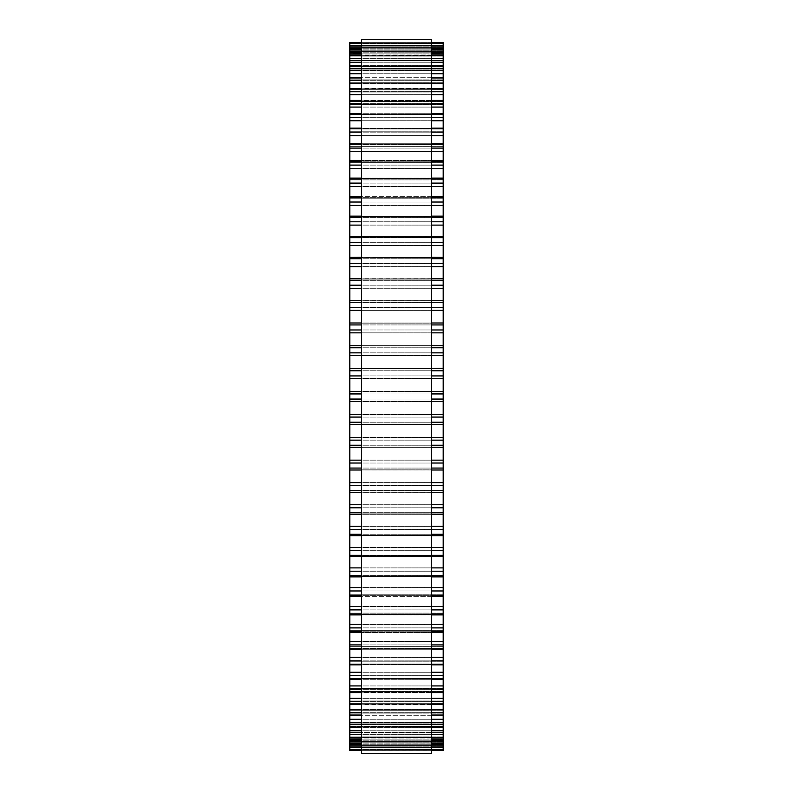 <?xml version="1.0" encoding="UTF-8"?>
<svg xmlns="http://www.w3.org/2000/svg" width="793" height="793" viewBox="0 0 793 793"><rect width="100%" height="100%" fill="white"/><g stroke="black" fill="none" stroke-linecap="round" stroke-linejoin="round"><path stroke-width="0.59" stroke-dasharray="3.96 2.97" d="M443.208 747.928L443.208 368.517L349.792 368.517L349.792 424.483L443.208 424.483L349.792 424.473L349.792 470.011L443.208 469.962L349.792 469.843L349.792 492.374L443.208 492.284L349.792 492.066L349.792 739.056L349.792 726.487L349.792 732.544L349.792 726.487L349.792 732.544L443.208 732.544L443.208 726.487L349.792 726.487L443.208 726.487L443.208 730.888L349.792 730.888L443.208 730.888L443.208 739.056L349.792 739.056L349.792 732.445L349.792 744.121L443.208 744.072L443.208 736.925L443.208 744.121L349.792 744.121L349.792 736.925L349.792 750.376L443.208 750.376L443.208 741.435L443.208 747.928L349.792 747.928L443.208 747.928M443.208 368.249L443.208 345.649L349.792 345.649L349.792 368.249M443.208 345.441L443.208 322.989L349.792 322.989L349.792 345.441M443.208 322.89L443.208 42.614L349.792 42.614L349.792 56.075L349.792 48.879L349.792 50.851L349.792 48.879L443.208 48.879L443.208 56.075L443.208 48.928L349.792 48.928L349.792 66.513L349.792 53.944L349.792 60.555L349.792 54.023L443.208 54.023L443.208 55.748L349.792 55.748L443.208 55.748L443.208 60.555L349.792 60.585L349.792 257.884L349.792 257.21L443.208 257.398L349.792 257.398M349.792 322.89L349.792 257.21L443.208 257.398M443.208 43.209L443.208 51.565L443.208 43.218L349.792 43.218L443.208 43.209M443.208 45.3L443.208 53.072L443.208 45.32L349.792 45.32L443.208 45.3M443.208 53.944L443.208 60.555L349.792 60.555L349.792 53.944L443.208 53.944M443.208 60.456L443.208 66.513L443.208 60.585L349.792 60.555L349.792 66.513L349.792 60.456L443.208 60.456M443.208 68.396L443.208 73.908L443.208 68.396L349.792 68.396M443.208 77.744L443.208 82.72L443.208 77.744L349.792 77.744M443.208 88.429L443.208 92.89L443.208 88.429L349.792 88.429M443.208 100.433L443.208 104.398L443.208 100.433L349.792 100.433M443.208 113.696L443.208 117.186L443.208 113.696L349.792 113.696M443.208 128.159L443.208 131.192L443.208 128.159L349.792 128.159M443.208 143.751L443.208 146.358L443.208 143.751L349.792 143.751M443.208 160.424L443.208 162.634L443.208 160.424L349.792 160.424M443.208 178.098L443.208 179.932L443.208 178.098L349.792 178.098M443.208 196.684L443.208 198.191L443.208 196.684L349.792 196.684M443.208 216.132L443.208 217.322L443.208 216.132L349.792 216.132M443.208 236.334L443.208 237.246L443.208 236.334L349.792 236.334M443.208 278.67L349.792 279.146L443.208 278.67M443.208 300.626L349.792 300.934L443.208 300.626M443.208 447.331L349.792 447.331L443.208 447.351M443.208 514.33L349.792 514.33M443.208 535.79L443.208 535.116L443.208 535.79L349.792 535.79M443.208 556.666L443.208 555.754L443.208 556.666L349.792 556.666M443.208 576.868L443.208 575.678L443.208 576.868L349.792 576.868M443.208 596.316L443.208 594.809L443.208 596.316L349.792 596.316M443.208 614.902L443.208 613.068L443.208 614.902L349.792 614.902M443.208 632.576L443.208 630.366L443.208 632.576L349.792 632.576M443.208 649.249L443.208 646.642L443.208 649.249L349.792 649.249M443.208 664.841L443.208 661.808L443.208 664.841L349.792 664.841M443.208 679.304L443.208 675.814L443.208 679.304L349.792 679.304M443.208 692.567L443.208 688.602L443.208 692.567L349.792 692.567M443.208 704.571L443.208 700.11L443.208 704.571L349.792 704.571M443.208 715.256L443.208 710.28L443.208 715.256L349.792 715.256M443.208 724.604L443.208 719.092L443.208 724.604L349.792 724.604M349.792 738.977L349.792 732.445L443.208 732.415L349.792 732.445L443.208 732.445L443.208 737.252L349.792 737.252L443.208 737.252L443.208 738.977L349.792 738.977M443.208 747.68L443.208 739.928L443.208 747.7L349.792 747.68L443.208 747.7M361.469 753.35L361.469 39.65M431.531 39.65L431.531 753.35M443.208 747.502L349.792 747.502L443.208 747.502M443.208 749.781L349.792 749.781L443.208 749.791M443.208 749.444L349.792 749.444M443.208 746.847L349.792 746.847L443.208 746.847M443.208 745.569L349.792 745.569L443.208 745.569M443.208 747.016L349.792 747.016M443.208 744.27L349.792 744.27M443.208 742.149L349.792 742.149L443.208 742.149M443.208 743.071L349.792 743.071M443.208 740.196L349.792 740.196M443.208 737.649L349.792 737.649M443.208 734.655L349.792 734.655M443.208 730.769L349.792 730.769M443.208 727.667L349.792 727.667M443.208 723.087L349.792 723.087L443.208 723.087M443.208 724.415L349.792 724.415M443.208 722.453L349.792 722.453M443.208 719.261L349.792 719.261M443.208 713.898L349.792 713.898L443.208 713.898M443.208 715.018L349.792 715.018M443.208 712.748L349.792 712.748M443.208 709.477L349.792 709.477M443.208 703.341L349.792 703.341L443.208 703.341M443.208 704.243L349.792 704.243M443.208 701.676L349.792 701.676M443.208 698.346L349.792 698.346M443.208 691.476L349.792 691.476L443.208 691.476M443.208 692.16L349.792 692.16M443.208 689.305L349.792 689.305M443.208 685.925L349.792 685.925M443.208 678.352L349.792 678.352L443.208 678.352M443.208 678.808L349.792 678.808M443.208 675.686L349.792 675.686M443.208 672.266L349.792 672.266M443.208 664.019L349.792 664.019L443.208 664.019M443.208 664.247L349.792 664.247M443.208 660.866L349.792 660.866M443.208 657.417L349.792 657.417M443.208 648.535L349.792 648.535M443.208 644.907L349.792 644.907M443.208 641.458L349.792 641.458M443.208 631.971L349.792 631.971L443.208 631.971M443.208 631.753L349.792 631.753M443.208 627.897L349.792 627.897M443.208 624.448L349.792 624.448M443.208 614.406L349.792 614.406L443.208 614.406M443.208 613.96L349.792 613.96M443.208 609.886L349.792 609.886M443.208 606.467L349.792 606.467M443.208 595.9L349.792 595.9L443.208 595.9M443.208 595.236L349.792 595.236M443.208 590.963L349.792 590.963M443.208 587.583L349.792 587.583M443.208 576.541L349.792 576.541L443.208 576.541M443.208 575.659L349.792 575.678M443.208 571.218L349.792 571.218M443.208 567.887L349.792 567.887M443.208 556.418L349.792 556.418L443.208 556.418M443.208 555.318L349.792 555.318M443.208 550.709L349.792 550.709M443.208 547.448L349.792 547.448M443.208 535.602L349.792 535.602L443.208 535.602M443.208 534.294L349.792 534.294M443.208 529.546L349.792 529.546M443.208 526.364L349.792 526.364M443.208 514.201L349.792 514.201L443.208 514.201M443.208 512.684L349.792 512.684M443.208 507.817L349.792 507.817M443.208 504.725L349.792 504.725M443.208 490.57L349.792 490.57M443.208 485.613L349.792 485.613M443.208 482.63L349.792 482.63M443.208 468.058L349.792 468.058M443.208 463.023L349.792 463.023M443.208 460.158L349.792 460.158M443.208 445.23L349.792 445.23M443.208 440.145L349.792 440.145M443.208 437.409L349.792 437.409M443.208 422.203L349.792 422.203M443.208 417.078L349.792 417.078M443.208 414.491L349.792 414.491M443.208 401.506L349.792 401.506M443.208 399.067L349.792 399.067M443.208 393.933L349.792 393.933M443.208 391.494L349.792 391.494M443.208 378.509L349.792 378.509M443.208 375.922L349.792 375.922M443.208 370.797L349.792 370.797M431.531 355.591L361.469 355.591L431.531 355.591M443.208 352.855L349.792 352.855M443.208 347.77L349.792 347.77M431.531 332.842L361.469 332.842L431.531 332.842M443.208 329.977L349.792 329.977M443.208 324.942L349.792 324.942M431.531 310.37L361.469 310.37L431.531 310.37M443.208 307.387L349.792 307.387M443.208 302.43L349.792 302.43M443.208 288.275L349.792 288.275M443.208 285.183L349.792 285.183M443.208 280.316L349.792 280.316M443.208 266.636L349.792 266.636M443.208 263.454L349.792 263.454M443.208 258.706L349.792 258.706M431.531 245.552L361.469 245.552L431.531 245.552M443.208 242.291L349.792 242.291M443.208 237.682L349.792 237.682M443.208 236.582L349.792 236.582L443.208 236.582M443.208 225.113L349.792 225.113M443.208 221.782L349.792 221.782M443.208 217.341L349.792 217.322M443.208 216.459L349.792 216.459L443.208 216.459M443.208 205.417L349.792 205.417M443.208 202.037L349.792 202.037M443.208 197.764L349.792 197.764M443.208 197.1L349.792 197.1L443.208 197.1M443.208 186.533L349.792 186.533M443.208 183.114L349.792 183.114M443.208 179.04L349.792 179.04M443.208 178.594L349.792 178.594L443.208 178.594M443.208 168.552L349.792 168.552M443.208 165.103L349.792 165.103M443.208 161.247L349.792 161.247M443.208 161.029L349.792 161.029L443.208 161.029M431.531 151.542L361.469 151.542L431.531 151.542M443.208 148.093L349.792 148.093M443.208 144.455L349.792 144.465M431.531 135.583L361.469 135.583L431.531 135.583M443.208 132.134L349.792 132.134M443.208 128.753L349.792 128.753M443.208 128.981L349.792 128.981L443.208 128.981M431.531 120.734L361.469 120.734L431.531 120.734M443.208 117.314L349.792 117.314M443.208 114.192L349.792 114.192M443.208 114.648L349.792 114.648L443.208 114.648M443.208 107.075L349.792 107.075M443.208 103.695L349.792 103.695M443.208 100.84L349.792 100.84M443.208 101.524L349.792 101.524L443.208 101.524M431.531 94.654L361.469 94.654L431.531 94.654M443.208 91.324L349.792 91.324M443.208 88.757L349.792 88.757M443.208 89.659L349.792 89.659L443.208 89.659M443.208 83.523L349.792 83.523M443.208 80.252L349.792 80.252M443.208 77.982L349.792 77.982M443.208 79.102L349.792 79.102L443.208 79.102M443.208 73.739L349.792 73.739M443.208 70.547L349.792 70.547M443.208 68.585L349.792 68.585M443.208 69.913L349.792 69.913L443.208 69.913M443.208 65.333L349.792 65.333M443.208 62.231L349.792 62.231M443.208 62.112L349.792 62.112L443.208 62.112M443.208 58.345L349.792 58.345M443.208 55.351L349.792 55.351M443.208 52.804L349.792 52.804M443.208 49.929L349.792 49.929M443.208 50.851L349.792 50.851L443.208 50.851M443.208 48.73L349.792 48.73M443.208 45.984L349.792 45.984M443.208 47.431L349.792 47.431L443.208 47.431M443.208 46.153L349.792 46.153L443.208 46.153M443.208 43.556L349.792 43.556M443.208 45.498L349.792 45.498L443.208 45.498M443.208 45.072L349.792 45.072L443.208 45.072M431.531 42.624L361.469 42.624L431.531 42.614M431.531 43.218L361.469 43.218L431.531 43.209M431.531 43.556L361.469 43.556M431.531 45.32L361.469 45.32L431.531 45.3M431.531 45.984L361.469 45.984M431.531 48.73L361.469 48.73M431.531 48.928L361.469 48.928M431.531 49.929L361.469 49.929M431.531 52.804L361.469 52.804M431.531 54.023L361.469 54.023M431.531 55.351L361.469 55.351M431.531 58.345L361.469 58.345M431.531 60.585L361.469 60.585M431.531 62.231L361.469 62.231M431.531 65.333L361.469 65.333M431.531 68.585L361.469 68.585M431.531 70.547L361.469 70.547M431.531 73.739L361.469 73.739M431.531 77.982L361.469 77.982M431.531 80.252L361.469 80.252M431.531 83.523L361.469 83.523M431.531 88.757L361.469 88.757M431.531 91.324L361.469 91.324M431.531 100.84L361.469 100.84M431.531 103.695L361.469 103.695M431.531 107.075L361.469 107.075M431.531 114.192L361.469 114.192M431.531 117.314L361.469 117.314M431.531 128.753L361.469 128.753M431.531 132.134L361.469 132.134M431.531 144.455L361.469 144.455M431.531 148.093L361.469 148.093M431.531 161.247L361.469 161.247M431.531 165.103L361.469 165.103M431.531 168.552L361.469 168.552M431.531 179.04L361.469 179.04M431.531 183.114L361.469 183.114M431.531 186.533L361.469 186.533M431.531 197.764L361.469 197.764M431.531 202.037L361.469 202.037M431.531 205.417L361.469 205.417M431.531 217.341L361.469 217.341M431.531 221.782L361.469 221.782M431.531 225.113L361.469 225.113M431.531 237.682L361.469 237.682M431.531 242.291L361.469 242.291M431.531 258.706L361.469 258.706M431.531 263.454L361.469 263.454M431.531 266.636L361.469 266.636M443.208 278.799L349.792 278.799M431.531 280.316L361.469 280.316M431.531 285.183L361.469 285.183M431.531 288.275L361.469 288.275M443.208 300.716L349.792 300.716M431.531 302.43L361.469 302.43M431.531 307.387L361.469 307.387M443.208 323.038L349.792 323.038M431.531 324.942L361.469 324.942M431.531 329.977L361.469 329.977M431.531 345.669L361.469 345.669L431.531 345.649M431.531 347.77L361.469 347.77M431.531 352.855L361.469 352.855M431.531 368.527L361.469 368.527M431.531 370.797L361.469 370.797M431.531 375.922L361.469 375.922M431.531 378.509L361.469 378.509M431.531 391.494L361.469 391.494M431.531 393.933L361.469 393.933M431.531 399.067L361.469 399.067M431.531 401.506L361.469 401.506M431.531 414.491L361.469 414.491M431.531 417.078L361.469 417.078M431.531 422.203L361.469 422.203M431.531 424.473L361.469 424.473M431.531 437.409L361.469 437.409M431.531 440.145L361.469 440.145M431.531 445.23L361.469 445.23M431.531 447.331L361.469 447.331L431.531 447.351M431.531 460.158L361.469 460.158M431.531 463.023L361.469 463.023M431.531 468.058L361.469 468.058M443.208 469.962L349.792 469.962M431.531 482.63L361.469 482.63M431.531 485.613L361.469 485.613M431.531 490.57L361.469 490.57M443.208 492.284L349.792 492.284M431.531 504.725L361.469 504.725M431.531 507.817L361.469 507.817M431.531 512.684L361.469 512.684M431.531 526.364L361.469 526.364M431.531 529.546L361.469 529.546M431.531 534.294L361.469 534.294M431.531 547.448L361.469 547.448M431.531 550.709L361.469 550.709M431.531 555.318L361.469 555.318M431.531 567.887L361.469 567.887M431.531 571.218L361.469 571.218M431.531 575.659L361.469 575.659M431.531 587.583L361.469 587.583M431.531 590.963L361.469 590.963M431.531 595.236L361.469 595.236M431.531 606.467L361.469 606.467M431.531 609.886L361.469 609.886M431.531 613.96L361.469 613.96M431.531 624.448L361.469 624.448M431.531 627.897L361.469 627.897M431.531 631.753L361.469 631.753M431.531 641.458L361.469 641.458M431.531 644.907L361.469 644.907M431.531 648.545L361.469 648.545M431.531 657.417L361.469 657.417M431.531 660.866L361.469 660.866M431.531 664.247L361.469 664.247M431.531 672.266L361.469 672.266M431.531 675.686L361.469 675.686M431.531 678.808L361.469 678.808M431.531 685.925L361.469 685.925M431.531 689.305L361.469 689.305M431.531 692.16L361.469 692.16M431.531 698.346L361.469 698.346M431.531 701.676L361.469 701.676M431.531 704.243L361.469 704.243M431.531 709.477L361.469 709.477M431.531 712.748L361.469 712.748M431.531 715.018L361.469 715.018M431.531 719.261L361.469 719.261M431.531 722.453L361.469 722.453M431.531 724.415L361.469 724.415M431.531 727.667L361.469 727.667M431.531 730.769L361.469 730.769M431.531 732.415L361.469 732.415M431.531 734.655L361.469 734.655M431.531 737.649L361.469 737.649M431.531 738.977L361.469 738.977M431.531 740.196L361.469 740.196M431.531 743.071L361.469 743.071M431.531 744.072L361.469 744.072M431.531 744.27L361.469 744.27M431.531 747.016L361.469 747.016M431.531 747.68L361.469 747.68L431.531 747.7M431.531 749.444L361.469 749.444M431.531 749.781L361.469 749.781L431.531 749.791M431.531 750.376L361.469 750.376L431.531 750.386M443.208 741.435L349.792 741.435L443.208 741.435M443.208 739.928L349.792 739.928L443.208 739.928M443.208 736.925L349.792 736.925L443.208 736.925M443.208 719.092L349.792 719.092L443.208 719.092M443.208 710.28L349.792 710.28L443.208 710.28M443.208 700.11L349.792 700.11L443.208 700.11M443.208 688.602L349.792 688.602L443.208 688.602M443.208 675.814L349.792 675.814L443.208 675.814M443.208 661.808L349.792 661.808L443.208 661.808M443.208 646.642L349.792 646.642L443.208 646.642M443.208 630.366L349.792 630.366L443.208 630.366M443.208 613.068L349.792 613.068L443.208 613.068M443.208 594.809L349.792 594.809L443.208 594.809M443.208 555.754L349.792 555.754L443.208 555.754M443.208 535.116L349.792 535.116L443.208 535.116M443.208 513.854L349.792 513.854L443.208 513.854M443.208 492.066L349.792 492.066L443.208 492.066M443.208 469.843L349.792 469.843L443.208 469.843M443.208 447.272L349.792 447.272L443.208 447.272M443.208 424.463L349.792 424.463L443.208 424.463M443.208 368.517L349.792 368.517M443.208 368.537L349.792 368.537L443.208 368.537M443.208 345.649L349.792 345.649M443.208 345.728L349.792 345.728L443.208 345.728M443.208 322.989L349.792 322.989M443.208 323.157L349.792 323.157L443.208 323.157M443.208 300.934L349.792 300.934L443.208 300.934M443.208 279.146L349.792 279.146L443.208 279.146M443.208 257.884L349.792 257.884L443.208 257.884M443.208 237.246L349.792 237.246L443.208 237.246M443.208 198.191L349.792 198.191L443.208 198.191M443.208 179.932L349.792 179.932L443.208 179.932M443.208 162.634L349.792 162.634L443.208 162.634M443.208 146.358L349.792 146.358L443.208 146.358M443.208 131.192L349.792 131.192L443.208 131.192M443.208 117.186L349.792 117.186L443.208 117.186M443.208 104.398L349.792 104.398L443.208 104.398M443.208 92.89L349.792 92.89L443.208 92.89M443.208 82.72L349.792 82.72L443.208 82.72M443.208 73.908L349.792 73.908L443.208 73.908M443.208 66.513L349.792 66.513L443.208 66.513M443.208 56.075L349.792 56.075L443.208 56.075M443.208 53.072L349.792 53.072L443.208 53.072M443.208 51.565L349.792 51.565L443.208 51.565M431.531 48.879L361.469 48.879M431.531 53.944L361.469 53.944M431.531 60.456L361.469 60.456M431.531 68.396L361.469 68.396M431.531 77.744L361.469 77.744M431.531 88.429L361.469 88.429M431.531 100.433L361.469 100.433M431.531 113.696L361.469 113.696M431.531 128.159L361.469 128.159M431.531 143.751L361.469 143.751M431.531 160.424L361.469 160.424M431.531 178.098L361.469 178.098M431.531 196.684L361.469 196.684M431.531 216.132L361.469 216.132M431.531 236.334L361.469 236.334M431.531 257.21L361.469 257.21M431.531 278.67L361.469 278.67M431.531 300.626L361.469 300.626M431.531 322.989L361.469 322.989M431.531 368.517L361.469 368.517M431.531 424.483L361.469 424.483M431.531 470.011L361.469 470.011M431.531 492.374L361.469 492.374M431.531 514.33L361.469 514.33M431.531 535.79L361.469 535.79M431.531 556.666L361.469 556.666M431.531 576.868L361.469 576.868M431.531 596.316L361.469 596.316M431.531 614.902L361.469 614.902M431.531 632.576L361.469 632.576M431.531 649.249L361.469 649.249M431.531 664.841L361.469 664.841M431.531 679.304L361.469 679.304M431.531 692.567L361.469 692.567M431.531 704.571L361.469 704.571M431.531 715.256L361.469 715.256M431.531 724.604L361.469 724.604M431.531 732.544L361.469 732.544M431.531 739.056L361.469 739.056M431.531 744.121L361.469 744.121"/><path stroke-width="1.19" d="M361.469 424.473L349.792 424.453L349.792 469.962M443.208 42.614L431.531 42.614L443.208 42.624L443.208 424.483L431.531 424.473M431.531 368.527L443.208 368.249M349.792 42.614L361.469 42.614L349.792 42.624L349.792 368.249M443.208 345.649L431.531 345.649L443.208 345.441M349.792 345.649L361.469 345.649L349.792 345.441M349.792 43.218L361.469 43.218L349.792 43.209M443.208 43.218L431.531 43.218L443.208 43.209M349.792 45.32L361.469 45.32L349.792 45.3M443.208 45.32L431.531 45.32L443.208 45.3M361.469 48.928L349.792 48.928L361.469 48.879M431.531 48.928L443.208 48.928L431.531 48.879M361.469 54.023L349.792 54.023L361.469 53.944M431.531 54.023L443.208 54.023L431.531 53.944M361.469 60.585L349.792 60.585L361.469 60.456M431.531 60.585L443.208 60.585L431.531 60.456M349.792 257.398L361.469 257.21M443.208 257.398L431.531 257.21M349.792 278.799L361.469 278.67M443.208 278.799L431.531 278.67M349.792 300.716L361.469 300.626M443.208 300.716L431.531 300.626M361.469 368.527L349.792 368.527L349.792 424.483L361.469 424.483M431.531 424.483L443.208 424.483L443.208 469.962M431.531 470.011L443.208 470.011L443.208 492.284M361.469 470.011L349.792 470.011L349.792 492.284M431.531 492.374L443.208 492.374L443.208 732.544L431.531 732.415M361.469 492.374L349.792 492.374L349.792 732.544L361.469 732.415M431.531 732.544L443.208 732.544L443.208 739.056L431.531 738.977M361.469 732.544L349.792 732.544L349.792 739.056L361.469 738.977M431.531 739.056L443.208 739.056L443.208 744.121L431.531 744.072M361.469 739.056L349.792 739.056L349.792 744.121L361.469 744.072M431.531 744.121L443.208 744.121L443.208 750.386L431.531 750.376L443.208 750.386M361.469 744.121L349.792 744.121L349.792 750.386L361.469 750.376L349.792 750.386M361.469 396.5L361.469 753.35L431.531 753.35L431.531 39.65L361.469 39.65L361.469 396.5M443.208 355.591L431.531 355.591L443.208 355.591M361.469 355.591L349.792 355.591L361.469 355.591M443.208 332.842L431.531 332.842L443.208 332.842M361.469 332.842L349.792 332.842L361.469 332.842M443.208 310.37L431.531 310.37L443.208 310.37M361.469 310.37L349.792 310.37L361.469 310.37M443.208 245.552L431.531 245.552L443.208 245.552M361.469 245.552L349.792 245.552L361.469 245.552M443.208 151.542L431.531 151.542L443.208 151.542M361.469 151.542L349.792 151.542L361.469 151.542M443.208 135.583L431.531 135.583L443.208 135.583M361.469 135.583L349.792 135.583L361.469 135.583M443.208 120.734L431.531 120.734L443.208 120.734M361.469 120.734L349.792 120.734L361.469 120.734M443.208 94.654L431.531 94.654L443.208 94.654M361.469 94.654L349.792 94.654L361.469 94.654M443.208 43.556L431.531 43.556M361.469 43.556L349.792 43.556M443.208 45.984L431.531 45.984M361.469 45.984L349.792 45.984M443.208 48.73L431.531 48.73M361.469 48.73L349.792 48.73M443.208 49.929L431.531 49.929M361.469 49.929L349.792 49.929M443.208 52.804L431.531 52.804M361.469 52.804L349.792 52.804M443.208 55.351L431.531 55.351M361.469 55.351L349.792 55.351M443.208 58.345L431.531 58.345M361.469 58.345L349.792 58.345M443.208 62.231L431.531 62.231M361.469 62.231L349.792 62.231M443.208 65.333L431.531 65.333M361.469 65.333L349.792 65.333M443.208 68.585L431.531 68.585M361.469 68.585L349.792 68.585M443.208 70.547L431.531 70.547M361.469 70.547L349.792 70.547M443.208 73.739L431.531 73.739M361.469 73.739L349.792 73.739M443.208 77.982L431.531 77.982M361.469 77.982L349.792 77.982M443.208 80.252L431.531 80.252M361.469 80.252L349.792 80.252M443.208 83.523L431.531 83.523M361.469 83.523L349.792 83.523M443.208 88.757L431.531 88.757M361.469 88.757L349.792 88.757M443.208 91.324L431.531 91.324M361.469 91.324L349.792 91.324M443.208 100.84L431.531 100.84M361.469 100.84L349.792 100.84M443.208 103.695L431.531 103.695M361.469 103.695L349.792 103.695M443.208 107.075L431.531 107.075M361.469 107.075L349.792 107.075M443.208 114.192L431.531 114.192M361.469 114.192L349.792 114.192M443.208 117.314L431.531 117.314M361.469 117.314L349.792 117.314M443.208 128.753L431.531 128.753M361.469 128.753L349.792 128.753M443.208 132.134L431.531 132.134M361.469 132.134L349.792 132.134M443.208 144.455L431.531 144.455M361.469 144.455L349.792 144.455M443.208 148.093L431.531 148.093M361.469 148.093L349.792 148.093M443.208 161.247L431.531 161.247M361.469 161.247L349.792 161.247M443.208 165.103L431.531 165.103M361.469 165.103L349.792 165.103M443.208 168.552L431.531 168.552M361.469 168.552L349.792 168.552M443.208 179.04L431.531 179.04M361.469 179.04L349.792 179.04M443.208 183.114L431.531 183.114M361.469 183.114L349.792 183.114M443.208 186.533L431.531 186.533M361.469 186.533L349.792 186.533M443.208 197.764L431.531 197.764M361.469 197.764L349.792 197.764M443.208 202.037L431.531 202.037M361.469 202.037L349.792 202.037M443.208 205.417L431.531 205.417M361.469 205.417L349.792 205.417M443.208 217.341L431.531 217.341M361.469 217.341L349.792 217.341M443.208 221.782L431.531 221.782M361.469 221.782L349.792 221.782M443.208 225.113L431.531 225.113M361.469 225.113L349.792 225.113M443.208 237.682L431.531 237.682M361.469 237.682L349.792 237.682M443.208 242.291L431.531 242.291M361.469 242.291L349.792 242.291M443.208 258.706L431.531 258.706M361.469 258.706L349.792 258.706M443.208 263.454L431.531 263.454M361.469 263.454L349.792 263.454M443.208 266.636L431.531 266.636M361.469 266.636L349.792 266.636M443.208 280.316L431.531 280.316M361.469 280.316L349.792 280.316M443.208 285.183L431.531 285.183M361.469 285.183L349.792 285.183M443.208 288.275L431.531 288.275M361.469 288.275L349.792 288.275M443.208 302.43L431.531 302.43M361.469 302.43L349.792 302.43M443.208 307.387L431.531 307.387M361.469 307.387L349.792 307.387M443.208 324.942L431.531 324.942M361.469 324.942L349.792 324.942M443.208 329.977L431.531 329.977M361.469 329.977L349.792 329.977M443.208 347.77L431.531 347.77M361.469 347.77L349.792 347.77M443.208 352.855L431.531 352.855M361.469 352.855L349.792 352.855M443.208 370.797L431.531 370.797M361.469 370.797L349.792 370.797M443.208 375.922L431.531 375.922M361.469 375.922L349.792 375.922M443.208 378.509L431.531 378.509M361.469 378.509L349.792 378.509M443.208 391.494L431.531 391.494M361.469 391.494L349.792 391.494M443.208 393.933L431.531 393.933M361.469 393.933L349.792 393.933M443.208 399.067L431.531 399.067M361.469 399.067L349.792 399.067M443.208 401.506L431.531 401.506M361.469 401.506L349.792 401.506M443.208 414.491L431.531 414.491M361.469 414.491L349.792 414.491M443.208 417.078L431.531 417.078M361.469 417.078L349.792 417.078M443.208 422.203L431.531 422.203M361.469 422.203L349.792 422.203M443.208 437.409L431.531 437.409M361.469 437.409L349.792 437.409M443.208 440.145L431.531 440.145M361.469 440.145L349.792 440.145M443.208 445.23L431.531 445.23M361.469 445.23L349.792 445.23M443.208 447.331L431.531 447.331L443.208 447.351M361.469 447.331L349.792 447.331L361.469 447.351M443.208 460.158L431.531 460.158M361.469 460.158L349.792 460.158M443.208 463.023L431.531 463.023M361.469 463.023L349.792 463.023M443.208 468.058L431.531 468.058M361.469 468.058L349.792 468.058M443.208 482.63L431.531 482.63M361.469 482.63L349.792 482.63M443.208 485.613L431.531 485.613M361.469 485.613L349.792 485.613M443.208 490.57L431.531 490.57M361.469 490.57L349.792 490.57M443.208 504.725L431.531 504.725M361.469 504.725L349.792 504.725M443.208 507.817L431.531 507.817M361.469 507.817L349.792 507.817M443.208 512.684L431.531 512.684M361.469 512.684L349.792 512.684M443.208 526.364L431.531 526.364M361.469 526.364L349.792 526.364M443.208 529.546L431.531 529.546M361.469 529.546L349.792 529.546M443.208 534.294L431.531 534.294M361.469 534.294L349.792 534.294M443.208 547.448L431.531 547.448M361.469 547.448L349.792 547.448M443.208 550.709L431.531 550.709M361.469 550.709L349.792 550.709M443.208 555.318L431.531 555.318M361.469 555.318L349.792 555.318M443.208 567.887L431.531 567.887M361.469 567.887L349.792 567.887M443.208 571.218L431.531 571.218M361.469 571.218L349.792 571.218M443.208 575.659L431.531 575.659M361.469 575.659L349.792 575.659M443.208 587.583L431.531 587.583M361.469 587.583L349.792 587.583M443.208 590.963L431.531 590.963M361.469 590.963L349.792 590.963M443.208 595.236L431.531 595.236M361.469 595.236L349.792 595.236M443.208 606.467L431.531 606.467M361.469 606.467L349.792 606.467M443.208 609.886L431.531 609.886M361.469 609.886L349.792 609.886M443.208 613.96L431.531 613.96M361.469 613.96L349.792 613.96M443.208 624.448L431.531 624.448M361.469 624.448L349.792 624.448M443.208 627.897L431.531 627.897M361.469 627.897L349.792 627.897M443.208 631.753L431.531 631.753M361.469 631.753L349.792 631.753M443.208 641.458L431.531 641.458M361.469 641.458L349.792 641.458M443.208 644.907L431.531 644.907M361.469 644.907L349.792 644.907M443.208 648.545L431.531 648.545M361.469 648.545L349.792 648.545M443.208 657.417L431.531 657.417M361.469 657.417L349.792 657.417M443.208 660.866L431.531 660.866M361.469 660.866L349.792 660.866M443.208 664.247L431.531 664.247M361.469 664.247L349.792 664.247M443.208 672.266L431.531 672.266M361.469 672.266L349.792 672.266M443.208 675.686L431.531 675.686M361.469 675.686L349.792 675.686M443.208 678.808L431.531 678.808M361.469 678.808L349.792 678.808M443.208 685.925L431.531 685.925M361.469 685.925L349.792 685.925M443.208 689.305L431.531 689.305M361.469 689.305L349.792 689.305M443.208 692.16L431.531 692.16M361.469 692.16L349.792 692.16M443.208 698.346L431.531 698.346M361.469 698.346L349.792 698.346M443.208 701.676L431.531 701.676M361.469 701.676L349.792 701.676M443.208 704.243L431.531 704.243M361.469 704.243L349.792 704.243M443.208 709.477L431.531 709.477M361.469 709.477L349.792 709.477M443.208 712.748L431.531 712.748M361.469 712.748L349.792 712.748M443.208 715.018L431.531 715.018M361.469 715.018L349.792 715.018M443.208 719.261L431.531 719.261M361.469 719.261L349.792 719.261M443.208 722.453L431.531 722.453M361.469 722.453L349.792 722.453M443.208 724.415L431.531 724.415M361.469 724.415L349.792 724.415M443.208 727.667L431.531 727.667M361.469 727.667L349.792 727.667M443.208 730.769L431.531 730.769M361.469 730.769L349.792 730.769M443.208 734.655L431.531 734.655M361.469 734.655L349.792 734.655M443.208 737.649L431.531 737.649M361.469 737.649L349.792 737.649M443.208 740.196L431.531 740.196M361.469 740.196L349.792 740.196M443.208 743.071L431.531 743.071M361.469 743.071L349.792 743.071M443.208 744.27L431.531 744.27M361.469 744.27L349.792 744.27M443.208 747.016L431.531 747.016M361.469 747.016L349.792 747.016M443.208 747.68L431.531 747.68L443.208 747.7M361.469 747.68L349.792 747.68L361.469 747.7M443.208 749.444L431.531 749.444M361.469 749.444L349.792 749.444M443.208 749.781L431.531 749.781L443.208 749.791M361.469 749.781L349.792 749.781L361.469 749.791M443.208 68.396L431.531 68.396M361.469 68.396L349.792 68.396M443.208 77.744L431.531 77.744M361.469 77.744L349.792 77.744M443.208 88.429L431.531 88.429M361.469 88.429L349.792 88.429M443.208 100.433L431.531 100.433M361.469 100.433L349.792 100.433M443.208 113.696L431.531 113.696M361.469 113.696L349.792 113.696M443.208 128.159L431.531 128.159M361.469 128.159L349.792 128.159M443.208 143.751L431.531 143.751M361.469 143.751L349.792 143.751M443.208 160.424L431.531 160.424M361.469 160.424L349.792 160.424M443.208 178.098L431.531 178.098M361.469 178.098L349.792 178.098M443.208 196.684L431.531 196.684M361.469 196.684L349.792 196.684M443.208 216.132L431.531 216.132M361.469 216.132L349.792 216.132M443.208 236.334L431.531 236.334M361.469 236.334L349.792 236.334M443.208 322.989L431.531 322.989M361.469 322.989L349.792 322.989M443.208 368.517L431.531 368.517M361.469 368.517L349.792 368.517M443.208 514.33L431.531 514.33M361.469 514.33L349.792 514.33M443.208 535.79L431.531 535.79M361.469 535.79L349.792 535.79M443.208 556.666L431.531 556.666M361.469 556.666L349.792 556.666M443.208 576.868L431.531 576.868M361.469 576.868L349.792 576.868M443.208 596.316L431.531 596.316M361.469 596.316L349.792 596.316M443.208 614.902L431.531 614.902M361.469 614.902L349.792 614.902M443.208 632.576L431.531 632.576M361.469 632.576L349.792 632.576M443.208 649.249L431.531 649.249M361.469 649.249L349.792 649.249M443.208 664.841L431.531 664.841M361.469 664.841L349.792 664.841M443.208 679.304L431.531 679.304M361.469 679.304L349.792 679.304M443.208 692.567L431.531 692.567M361.469 692.567L349.792 692.567M443.208 704.571L431.531 704.571M361.469 704.571L349.792 704.571M443.208 715.256L431.531 715.256M361.469 715.256L349.792 715.256M443.208 724.604L431.531 724.604M361.469 724.604L349.792 724.604"/></g></svg>
